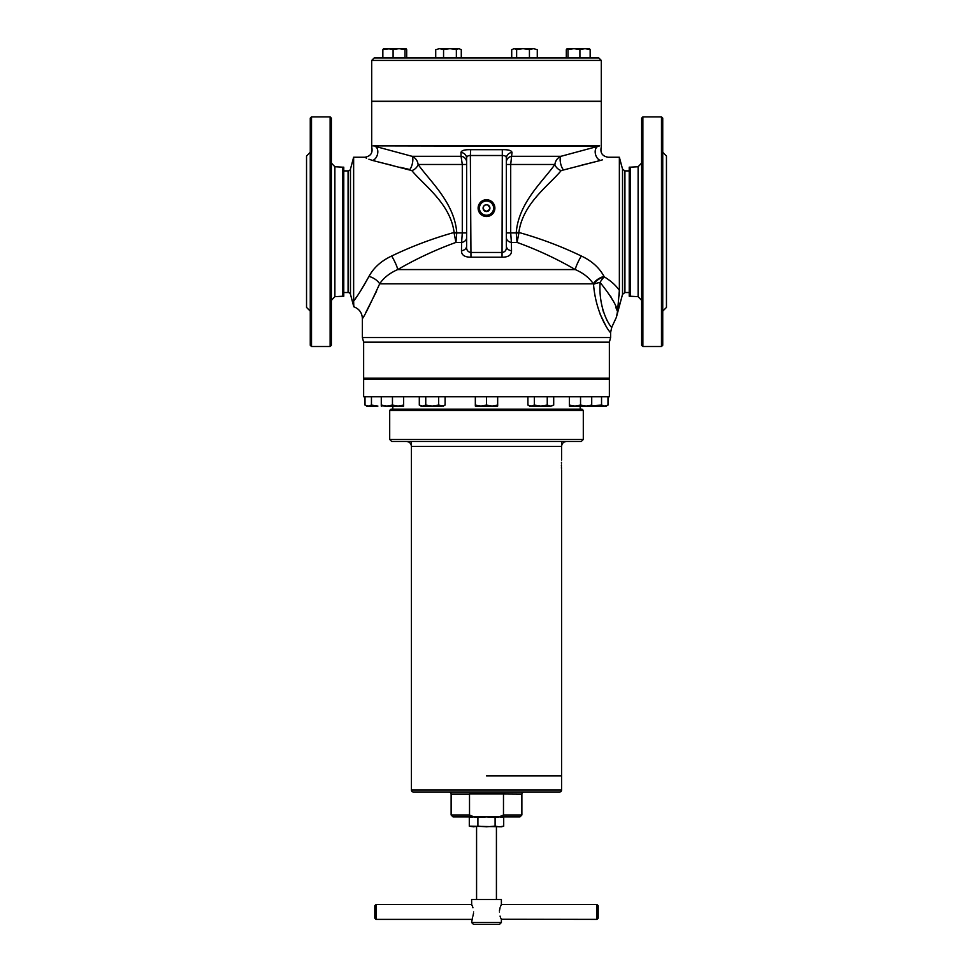 <?xml version="1.0" encoding="UTF-8"?>
<svg xmlns="http://www.w3.org/2000/svg" width="973" height="973" viewBox="0 0 973 973"><rect width="100%" height="100%" fill="white"/><g stroke="black" fill="none" stroke-linecap="round" stroke-linejoin="round"><path stroke-width="1.46" d="M310.265 345.269L310.265 118.147L311.506 116.906L311.506 346.51L310.265 345.269M330.127 116.906L331.367 118.147L331.367 345.269L330.127 346.51L330.127 116.906L311.506 116.906M342.532 167.174L343.773 167.174L343.773 296.242L342.532 296.242L342.532 167.174L334.882 166.748L331.367 163.026M310.265 311.141L306.544 307.419L306.544 156.008L310.265 152.275M662.735 118.147L662.735 345.269L661.494 346.51L661.494 116.906L662.735 118.147M642.873 346.51L641.633 345.269L641.633 118.147L642.873 116.906L642.873 346.51L661.494 346.51M630.468 296.242L629.227 296.242L629.227 167.174L630.468 167.174L630.468 296.242L638.118 296.668L641.633 300.389M662.735 152.275L666.456 156.008L666.456 307.419L662.735 311.141M566.554 441.45L406.446 441.45C409.463 441.742 411.117 443.396 411.421 446.412L561.579 446.412C561.883 443.396 563.537 441.742 566.554 441.45M450.219 441.45L391.681 441.45L389.699 439.468L583.301 439.468L581.319 441.45L450.219 441.45M389.699 410.424L390.939 409.183L582.061 409.183L583.301 410.424L389.699 410.424L389.699 439.468M561.579 441.45L581.319 441.45M495.099 817.49L499.392 816.87L503.698 817.49L503.698 826.186L499.392 826.807L495.099 826.186L495.099 817.49L486.5 816.87L477.901 817.49L477.901 826.186L473.608 826.807L469.302 826.186L469.302 817.49L473.608 816.87L477.901 817.49M495.099 826.186L486.5 826.807L477.901 826.186M503.698 826.186L501.387 826.807L469.302 826.186M461.287 49.647L458.83 48.65L461.287 49.647L461.287 57.954L598.821 57.954L601.302 60.435L371.698 60.435L371.698 101.277L601.302 101.277L601.302 60.435M455.948 101.277L517.052 101.277M531.939 101.277L570.786 101.277M371.698 60.435L374.179 57.954L511.713 57.954L511.713 49.647L514.17 48.65L523.036 48.65L516.639 49.647L516.639 57.954L511.713 57.954M402.214 101.277L441.061 101.277M371.455 405.084L377.901 406.082L366.736 406.082L365.009 405.084L368.232 406.082L371.455 405.084L371.455 396.765M381.282 406.082L381.282 405.084L386.865 406.082L381.282 405.79M365.009 405.084L365.009 396.765M383.703 48.65L382.851 49.647L383.69 48.65M406.033 48.711L404.999 49.647L399.052 48.65L405.85 48.65L406.69 49.647L405.85 48.65L406.69 49.647L406.69 57.954L382.851 57.954L382.851 49.647L390.501 48.65M399.052 48.65L393.092 49.647L387.972 48.65L401.569 48.65M403.625 405.084L403.625 406.082L386.865 406.082L392.46 405.084L398.042 406.082L403.625 405.084L403.625 396.765M392.46 405.084L392.46 396.765M381.282 405.084L381.282 396.765M441.876 406.082L421.029 406.082L419.302 405.084L422.525 406.082L425.748 405.084L432.207 406.082L438.653 405.084L443.372 406.082L445.099 405.084L441.876 406.082L445.099 405.084L445.099 396.765M438.653 405.084L438.653 396.765M425.748 405.084L425.748 396.765M419.302 405.084L419.302 396.765M497.665 405.084L497.665 406.082L475.335 406.082L475.335 405.084L480.917 406.082L486.5 405.084L492.083 406.082L497.665 405.084L497.665 396.765M486.5 405.084L486.5 396.765L363.634 396.765L363.634 379.397L609.366 379.397L609.366 396.765L486.5 396.765M475.335 405.084L475.335 396.765M552.226 405.765L550.475 406.082L553.698 405.084L553.698 396.765M547.252 405.084L550.475 406.082L529.628 406.082L527.901 405.084L531.124 406.082L534.347 405.084L540.793 406.082L547.252 405.084L547.252 396.765M534.347 405.084L534.347 396.765M527.901 405.084L527.901 396.765M553.698 405.084L550.475 406.082M591.718 405.084L591.718 406.082L569.375 406.082L569.375 405.084L574.958 406.082L580.54 405.084L586.135 406.082L591.718 405.084L591.718 396.765M580.54 405.084L580.54 396.765M569.375 405.084L569.375 396.765M591.718 405.79L601.545 405.084L604.768 406.082L607.991 405.084L607.991 396.765M601.545 405.084L601.545 396.765M607.991 405.084L606.264 406.082L591.718 406.082M393.092 49.647L393.092 57.954M404.999 49.647L404.999 57.954M383.508 48.711L387.972 48.65M456.361 49.647L449.964 48.65L458.83 48.65L456.361 49.647L456.361 57.954L435.722 57.954L435.722 49.647L439.638 48.65L435.722 49.647M443.566 49.647L439.638 48.65L449.964 48.65L443.566 49.647L443.566 57.954M461.287 57.954L456.361 57.954M537.278 49.647L533.362 48.65L537.278 49.647L537.278 57.954L516.639 57.954M529.434 49.647L523.036 48.65L533.362 48.65L529.434 49.647L529.434 57.954M516.639 49.647L514.17 48.65L511.713 49.647M582.499 48.65L585.028 48.65L579.908 49.647L573.948 48.65L585.028 48.65L590.149 49.647L589.297 48.65L590.149 49.647L590.149 57.954L566.31 57.954L566.31 49.647L567.15 48.65L566.31 49.647M568.001 49.647L567.15 48.65L573.948 48.65L568.001 49.647L568.001 57.954M579.908 49.647L579.908 57.954M585.028 48.65L589.492 48.711M571.431 48.65L573.948 48.65M487.047 204.756L484.797 205.169M485.004 205.06L484.031 205.777C482.657 208.623 483.484 210.448 486.5 211.25L487.412 211.105M483.338 207.468L483.593 209.28M485.418 211.056L486.378 211.25M487.85 210.934L489.407 209.292M489.662 207.468L487.972 205.048L488.969 205.777C490.343 208.623 489.516 210.448 486.5 211.25M364.875 379.397A6.203 6.203 0 0 1 363.634 378.156L363.634 342.168L609.366 342.168L610.606 337.534L362.394 337.534L362.394 318.585C362.078 312.795 359.219 308.855 353.807 306.775L350.475 294.357A2.481 2.481 0 0 0 348.079 292.52L343.773 292.52M363.634 378.156L609.366 378.156L609.366 342.168M600.414 160.448C610.983 156.3 610.983 156.3 600.414 160.448L561.178 170.579C549.137 185.259 523.109 203.15 518.986 231.708L518.998 232.498C540.55 238.555 561.324 246.388 581.319 256.008C591.742 260.873 599.307 267.672 604.002 276.381L604.233 276.831C610.971 280.942 616.018 285.478 619.363 290.416L619.363 157.249L622.525 169.059L622.525 294.357L616.359 317.356L611.774 327.208L610.606 332.45C611.385 334.639 595.999 315.994 593.53 284.347L593.323 283.824C589.431 277.889 583.423 273.145 575.286 269.57C556.751 258.806 537.351 249.757 517.077 242.423L518.84 233.301L516.249 232.583C518.597 202.469 543.408 180.905 554.865 164.473C555.474 160.581 557.505 157.857 560.983 156.3L599.636 145.865C601.861 147.008 601.861 147.008 599.636 145.865L597.921 146.315A7.443 5.011 -106 0 0 595.342 153.576A7.443 5.011 -106 0 0 600.414 160.448L602.433 159.84M343.773 170.895L348.079 170.895L348.079 292.52M356.738 296.704L353.637 301.144L353.637 157.249L350.475 169.059A2.481 2.481 0 0 1 348.079 170.895M506.361 237.667A6.203 4.841 0 0 0 511.397 242.423L510.703 232.912L516.237 232.912L517.077 242.423L511.397 242.423L511.518 250.779C511.567 255.035 508.417 257.188 502.032 257.213L470.968 257.213C464.583 257.176 461.421 255.035 461.482 250.779L461.603 242.423L455.923 242.423C435.649 249.757 416.249 258.806 397.714 269.57C389.577 273.145 383.557 277.901 379.677 283.824A12.406 7.018 23.9 0 0 368.998 276.381C362.868 287.497 357.748 295.756 353.637 301.144L353.807 306.775M486.5 215.228A7.103 7.103 0 0 1 479.397 208.125A7.103 7.103 0 0 1 486.5 201.034A7.103 7.103 0 0 1 493.603 208.125A7.103 7.103 0 0 1 486.5 215.228M486.5 216.505A8.38 8.38 0 0 1 478.12 208.125A8.38 8.38 0 0 1 486.5 199.745A8.38 8.38 0 0 1 494.88 208.125A8.38 8.38 0 0 1 486.5 216.505M353.637 157.249L364.814 157.249C370.725 156.239 373.024 152.81 371.698 146.959L371.698 101.399L601.302 101.399L601.302 146.959C599.976 152.81 602.275 156.239 608.186 157.249L619.363 157.249M372.951 145.914L373.364 145.865C371.139 147.008 371.139 147.008 373.364 145.865L599.636 145.865M368.998 276.381C373.693 267.672 381.258 260.886 391.681 256.008C411.676 246.388 432.45 238.555 454.002 232.498L454.014 231.708C449.891 203.15 423.863 185.259 411.822 170.579L372.586 160.448C362.017 156.3 362.017 156.3 372.586 160.448L374.021 160.813M365.24 157.48L366.541 158.161M368.901 159.219L372.586 160.448A7.443 5.011 -74 0 0 377.658 153.576A7.443 5.011 -74 0 0 375.079 146.315L412.017 156.3C415.483 157.845 417.526 160.569 418.135 164.473C429.592 180.905 454.403 202.469 456.751 232.583L454.16 233.301L454.002 232.498L456.751 232.583M381.136 162.637L391.778 165.288M399.879 167.234L409.828 169.521A7.443 2.53 -76.2 0 0 412.613 162.309A7.443 2.53 -76.2 0 0 412.017 156.3L461.068 156.3L460.995 152.469C461.397 150.487 464.62 149.55 470.689 149.672L502.311 149.672C508.393 149.55 511.616 150.487 512.005 152.469L510.703 164.473L510.703 232.912L506.361 232.912M368.876 276.624L360.582 290.891M608.125 379.397A6.203 6.203 0 0 0 609.366 378.156M610.606 337.534L610.606 332.45M604.002 276.381A12.406 7.018 156.1 0 0 593.323 283.824L379.677 283.824C369.728 305.473 363.963 317.064 362.394 318.585M581.368 165.252L595.902 161.615M486.5 204.719C488.908 205.303 488.908 205.303 486.5 204.719C488.908 205.303 488.908 205.303 486.5 204.719C488.908 205.303 488.908 205.303 486.5 204.719C488.908 205.303 488.908 205.303 486.5 204.719A3.418 3.418 0 0 1 489.918 208.125A3.418 3.418 0 0 1 486.5 211.542A3.418 3.418 0 0 1 483.082 208.125A3.418 3.418 0 0 1 486.5 204.719C484.092 205.303 484.092 205.303 486.5 204.719L488.361 205.267M610.558 296.096L612.601 300.219M615.727 307.213L617.514 311.53C616.943 305.996 611.129 296.291 600.073 282.401C598.237 312.564 612.601 329.592 611.774 327.208C612.649 329.592 598.261 312.722 600.073 282.401A12.406 2.566 -7.1 0 0 593.53 284.347A12.406 7.091 155.9 0 1 604.233 276.831A12.406 4.561 -58.7 0 0 600.073 282.401M608.891 323.498L608.064 322.209M607.736 321.674L606.848 320.117M603.649 312.625L602.542 308.818M619.363 290.416L617.514 311.53C616.018 319.132 616.018 319.132 617.514 311.53L617.125 313.513M616.614 316.091L617.016 314.084M618.609 303.819L618.719 302.785M619.217 295.828L619.363 290.903M512.005 152.469A6.203 5.85 0 0 0 506.361 158.295L506.361 246.023A6.203 4.829 180 0 0 511.518 250.779M470.689 149.672L470.36 155.51C467.855 155.534 466.614 156.458 466.639 158.295L466.639 246.023C466.213 249.465 467.454 251.618 470.36 252.457L502.64 252.457C505.546 251.618 506.787 249.477 506.361 246.023M373.364 145.865L597.921 146.315M466.639 237.667A6.203 4.841 0 0 1 461.603 242.423L462.297 232.912L462.297 164.473L461.068 156.3A6.203 5.862 180 0 1 466.639 162.138M365.605 312.929L376.539 291.219M600.086 314.097L606.264 326.685M506.361 158.295C506.386 156.471 505.145 155.534 502.64 155.51L470.36 155.51L470.968 257.213M506.361 164.473L554.865 164.473A7.443 5.437 -138 0 0 561.178 170.579M516.249 232.583L518.998 232.498L518.84 233.301M506.361 162.138A6.203 5.862 -0 0 1 511.932 156.3L560.983 156.3A7.443 2.53 -103.8 0 0 560.387 162.309A7.443 2.53 -103.8 0 0 563.172 169.521M466.639 164.473L418.135 164.473A7.443 5.437 -42 0 1 411.822 170.579M454.16 233.301L455.923 242.423L456.763 232.912L466.639 232.912M581.319 256.008A12.406 1.995 118.1 0 0 575.286 269.57L397.714 269.57A12.406 1.995 61.9 0 0 391.681 256.008M460.995 152.469A6.203 5.85 180 0 1 466.639 158.295M466.639 246.023A6.203 4.829 0 0 1 461.482 250.779M502.311 149.672L502.032 257.213M561.421 465.033C561.603 458.624 561.603 458.624 561.421 465.033C561.603 471.431 561.603 471.431 561.421 465.033L561.421 465.994M561.445 466.955L561.506 468.536M561.47 462.321L561.445 463.16M486.5 775.919L561.579 775.919L486.5 775.919M561.579 790.064A1.982 1.982 0 0 1 559.597 792.046L413.403 792.046A1.982 1.982 0 0 1 411.421 790.064L561.579 790.064L561.579 469.995M469.521 815.009L473.839 816.87L520.008 816.87L521.869 815.009L503.479 815.009L503.491 793.919L469.509 793.919L469.521 815.009L451.131 815.009L451.131 794.041A1.982 1.982 0 0 0 449.149 792.046M503.491 793.919L521.869 794.041A1.982 1.982 0 0 1 523.851 792.046M499.161 816.87L503.479 815.009M473.839 816.87L452.992 816.87L451.131 815.009M499.392 911.944C501.594 921.54 501.594 921.54 499.392 911.944C501.594 902.336 501.594 902.336 499.392 911.944M596.96 919.388L596.96 904.489L598.2 905.729L598.2 918.147L596.96 919.388L501.326 919.242M501.302 919.205L500.84 918.196M500.426 917.186L500.049 916.092M501.387 922.489L499.526 924.35L473.474 924.35L471.613 922.489L501.387 922.489L501.387 919.388M473.608 911.944C471.406 902.336 471.406 902.336 473.608 911.944C471.406 921.54 471.406 921.54 473.608 911.944M500.426 906.678L501.387 904.489L501.387 899.526L471.613 899.526L471.674 904.635M471.698 904.671L472.16 905.681M472.574 906.69L472.951 907.785M473.51 913.44L472.951 916.092M472.574 917.198L471.613 922.489M376.04 919.388L374.8 918.147L374.8 905.729L376.04 904.489L376.04 919.388L471.613 919.388M499.49 910.436L500.049 907.785M342.532 296.242L334.882 296.668L334.882 166.748M630.468 167.174L638.118 166.748L638.118 296.668M629.227 292.52L624.921 292.52L624.921 170.895L622.525 169.059M350.475 169.059L350.475 294.357M469.521 794.041L451.131 794.041M475.335 396.777L445.099 396.777M419.302 396.777L403.625 396.777M569.375 396.777L553.698 396.777M527.901 396.777L497.665 396.777M330.127 346.51L311.506 346.51M334.882 296.668L331.367 300.389M642.873 116.906L661.494 116.906M638.118 166.748L641.633 163.026M583.301 410.424L583.301 439.468M501.387 816.87L503.698 817.49M471.613 816.87L469.302 817.49M624.921 292.52L622.525 294.357M629.227 170.895L624.921 170.895M363.634 342.168L362.394 337.534M561.579 460.071L561.579 442.07M411.421 790.064L411.421 442.07M521.869 794.041L521.869 815.009M476.575 826.807L476.575 899.526M496.425 826.807L496.425 899.526M376.04 904.489L471.613 904.489M501.387 904.489L596.96 904.489M580.2 406.082L580.2 409.183M392.8 406.082L392.8 409.183"/></g></svg>
